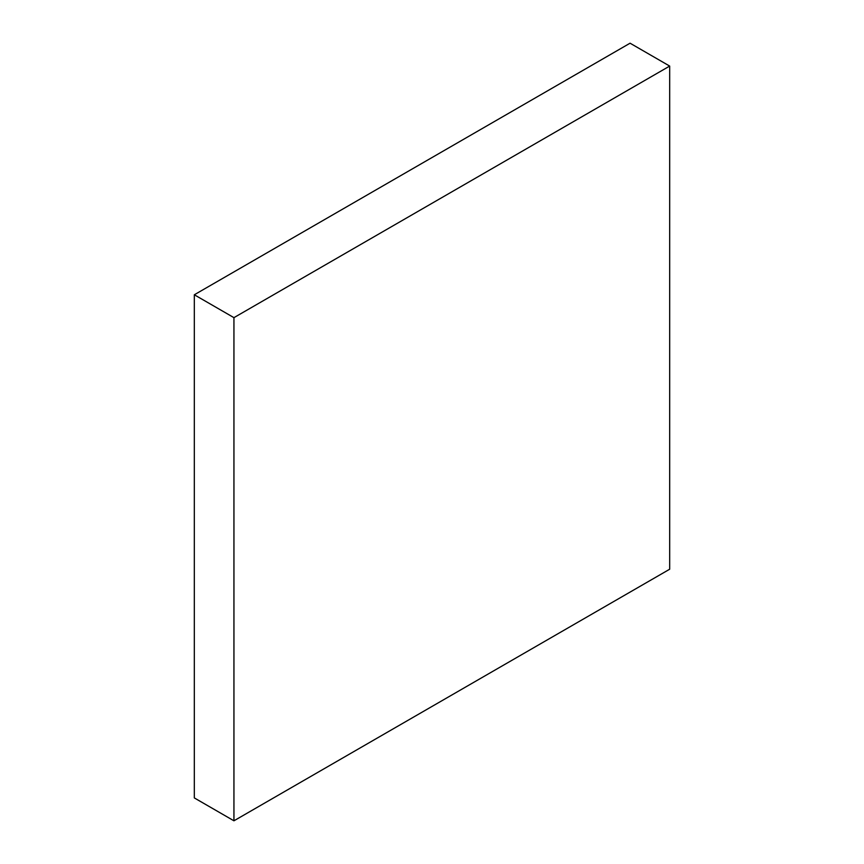 <?xml version="1.0" encoding="UTF-8"?>
<svg xmlns="http://www.w3.org/2000/svg" width="864" height="864" viewBox="0 0 864 864"><rect width="100%" height="100%" fill="white"/><g stroke="black" fill="none" stroke-linecap="round" stroke-linejoin="round"><path stroke-width="1.3" d="M669.676 66.074L630.061 43.2L194.324 294.775L194.324 797.926L233.939 820.8L669.676 569.225L669.676 66.074L233.939 317.65L233.939 820.8M233.939 317.65L194.324 294.775"/></g></svg>
